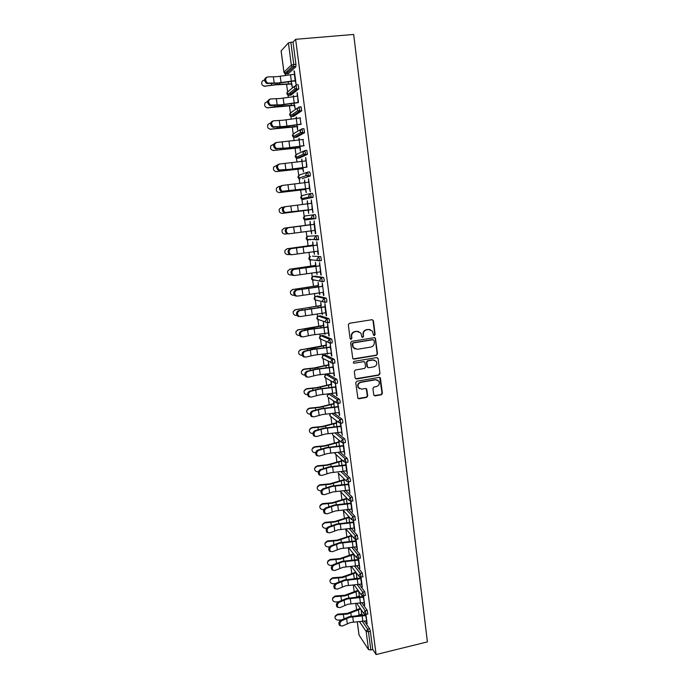 <?xml version="1.0" encoding="UTF-8"?>
<svg xmlns="http://www.w3.org/2000/svg" width="689" height="689" viewBox="0 0 689 689"><rect width="100%" height="100%" fill="white"/><g stroke="black" fill="none" stroke-linecap="round" stroke-linejoin="round"><path stroke-width="1.03" d="M374.36 335.526L375.126 334.484L373.429 320.798L372.017 319.705L349.418 323.296L348.324 324.795L350.09 338.557L351.089 339.315L351.855 338.273L351.623 336.49C351.545 333.941 352.716 332.348 355.128 331.702L357.014 331.4L360.838 333.028L361.923 337.059L362.758 337.412L363.525 336.37L363.301 334.596C363.232 332.055 364.386 330.47 366.781 329.824L368.658 329.523L372.413 331.082L373.541 335.181L374.36 335.526M373.782 335.405L374.747 334.354L373.05 320.695L372.344 319.696M350.477 339.186L351.511 338.135L351.623 336.49M362.164 337.291L363.163 336.241L363.301 334.596M373.731 394.84L375.117 395.882L381.336 394.771L382.412 393.29L380.362 377.839L379.174 377.339L356.842 381.232L355.757 382.722L357.849 398.199L359.081 398.75L366.651 397.398L367.728 395.917L366.737 389.009L365.523 388.475L361.759 389.139L358.478 387.683C357.462 385.091 358.263 383.317 360.898 382.343L375.6 379.777L378.786 381.129C379.889 383.739 379.105 385.539 376.444 386.546L374.006 386.977L372.93 388.458L373.731 394.84M376.116 654.55L295.633 39.307L353.681 34.45L427.404 641.898L376.116 654.55L372.775 649.503L370.381 631.288L368.46 631.753L370.854 649.977L372.775 649.503M376.444 355.343L377.52 353.853L375.419 338.161L374.248 337.67L351.734 341.356L350.641 342.855L352.785 358.581L354.008 359.115L376.444 355.343L377.141 353.707L375.272 338.626L374.644 337.67M378.115 358.642L379.975 373.645L378.898 375.126L356.549 379.002L355.136 377.942L354.31 371.492L355.403 370.002L364.507 368.443L365.592 366.953L364.851 362.13L363.646 361.613L354.146 363.215L353.293 362.845L353.922 361.424L376.719 357.574L378.115 358.642L379.975 373.645M288.415 42.899L281.129 50.865L283.971 72.164L291.344 65.093L288.415 42.899L290.853 42.279L293.781 64.525L295.943 64.327L293.023 42.098L290.853 42.279M287.606 72.156L287.459 71.062M356.583 609.687L355.748 603.409M354.18 591.644L353.293 584.987M351.76 573.481L350.822 566.444M349.323 555.196L348.333 547.781M346.868 536.8L345.826 528.988L355.248 539.487M344.405 518.283L343.372 510.532M341.916 499.646L340.9 491.963M339.419 480.879L338.411 473.283M336.904 462L335.905 454.473M334.372 442.993L333.381 435.569M331.822 423.856L330.858 416.587M329.256 404.598L328.308 397.484M329.643 393.72L328.756 393.875L327.172 396.046L327.396 396.709L327.835 393.91M326.672 385.211L325.751 378.252M325.32 375.031L325.191 374.093M324.071 365.695L323.167 358.9M322.736 355.653L322.53 354.137M321.453 346.05L320.437 338.368M320.135 336.146L319.86 334.053M318.818 326.267L317.801 318.654M317.517 316.509L317.164 313.822M316.165 306.355L315.157 298.802M314.89 296.744L314.451 293.454M313.495 286.314L312.496 278.812M312.238 276.849L311.712 272.947M310.808 266.135L309.817 258.694M309.568 256.816L308.965 252.303M308.104 245.809L307.122 238.437M306.881 236.646L306.192 231.513M305.373 225.355L304.4 218.051M304.176 216.346L303.427 210.713M302.6 204.504L301.687 197.657M301.455 195.9L300.662 190.018M299.784 183.377L298.948 177.133M298.707 175.325L297.889 169.175M296.95 162.104L296.201 156.472M295.951 154.603L295.09 148.195M294.091 140.685L293.428 135.664M293.169 133.744L292.282 127.06M291.223 119.111L290.637 114.718M290.37 112.738L289.44 105.787M288.321 97.382L287.821 93.626M287.554 91.585L286.59 84.359M285.41 75.497L284.996 72.388M357.29 621.788L359.064 635.086L368.529 649.615L366.135 631.417L359.503 621.616M294.349 70.984L296.072 84.067L295.219 80.604M291.499 84.058L292.3 87.219L291.843 83.765M293.953 71.027L294.771 74.231M361.863 602.892L367.203 610.333L367.762 613.985M356.471 597.32L357.78 597.217M358.538 615.191L359.83 614.881L360.476 615.51M364.403 621.194L369.623 628.764L370.381 631.288M295.633 39.307L293.023 42.098M295.943 64.327L295.805 66.859L288.131 73.861M355.567 597.389L359.305 596.097L359.443 597.087M359.787 597.062L359.649 596.019M338.084 607.397L337.033 606.966C335.887 605.071 336.275 603.375 338.196 601.885L339.221 602.289C337.3 603.788 336.912 605.476 338.058 607.379L339.944 607.62L348.023 604.236L363.956 602.505L364.722 605.39L363.482 595.933M363.112 595.916L363.637 597.113M356.687 565.936L362.311 573.11L362.853 576.779M352.604 560.243L354.542 560.088M359.107 565.514L359.856 568.442L358.547 558.469M358.177 558.443L358.401 560.14M351.364 528.497L357.358 535.387L357.875 539.074M348.78 516.552L348.841 517.008M349.254 517.473L349.194 517.017M354.172 528.032L354.93 531.004L353.543 520.496M353.173 520.471L353.448 522.589M345.861 490.559L352.337 497.165L352.837 500.869M343.733 478.493L343.897 479.69M344.302 480.087L344.147 478.889M322.995 494.556L321.746 494.134C320.376 492.101 320.729 490.353 322.796 488.897L323.821 489.156C321.754 490.611 321.401 492.351 322.771 494.392L324.571 494.693L332.899 491.929L349.142 490.068L349.934 493.066L348.479 482.016M348.1 482.007L348.798 484.47M340.116 452.139L347.247 458.418L347.988 460.734L347.721 462.155M338.626 439.926L338.885 441.873M339.289 442.217L339.031 440.262M344.095 451.579L344.87 454.628L343.337 443.018M342.967 443.036L343.725 445.912M334.027 413.228L342.088 419.153L342.829 421.418L342.536 422.917M333.459 400.852L333.812 403.565M334.208 403.84L333.855 401.119M337.894 403.521L339.686 415.303M337.765 403.53L338.213 406.906M312.651 416.776L311.239 416.397C309.688 414.253 310.007 412.461 312.177 411.032L313.202 411.169C311.023 412.608 310.713 414.399 312.263 416.544L313.977 416.871L322.478 414.537L338.928 412.582L339.324 415.372M328.007 374.316L336.861 379.355L337.593 381.56L337.274 383.153M329.066 364.955L328.257 361.604L328.67 364.748M332.994 367.306L332.942 364.059L334.501 375.884M307.397 377.098L305.899 376.737C304.237 374.54 304.529 372.723 306.76 371.302L307.785 371.388C305.554 372.818 305.261 374.635 306.915 376.831L308.569 377.159L317.164 375.057L333.726 373.05L334.131 375.953M322.883 335.448L331.555 339.005L332.287 341.158L331.917 342.846M324.536 333.519L325.027 334.432L324.898 333.476M323.847 325.553L323.425 322.357L323.468 325.406M327.706 327.154L327.645 323.864L329.239 335.939M328.472 332.976L328.868 335.999M317.689 296.072L326.181 298.096L326.913 300.197L326.44 301.989M319.162 292.894L319.756 294.616L319.524 292.851M318.559 285.608L318.137 282.387L318.18 285.539M296.511 296.115L295.004 295.805C293.109 293.48 293.342 291.611 295.71 290.19L322.314 286.46L322.28 283.119L323.908 295.435M296.726 290.164C294.358 291.585 294.125 293.462 296.029 295.779L297.536 296.098L323.089 292.369L323.529 295.495M312.427 256.153L320.738 256.618L321.418 260.485L319.231 260.924M313.702 251.709L314.408 254.258L314.072 251.657M313.202 245.129L312.772 241.865L312.832 245.129M291.602 254.741L289.466 254.499C287.425 252.122 287.632 250.219 290.06 248.789L316.88 245.198L316.845 241.813L318.499 254.379M291.085 248.703C288.648 250.124 288.45 252.036 290.482 254.413L291.903 254.715L317.663 251.184L318.12 254.43M315.209 214.563L315.924 216.535L315.743 218.628L305.597 219.886L303.866 219.162L311.859 218.155L313.65 218.904L313.831 216.811L313.116 214.83L315.209 214.563M283.463 207.139L281.56 207.398L279.355 209.043C278.744 211.704 279.751 213.151 282.378 213.392L308.19 210.102L308.629 213.409L308.56 210.05L282.593 213.375M307.733 203.832L307.337 200.792L307.372 203.875M312.195 209.439L285.168 212.91L283.851 212.625L284.876 212.479C282.688 210.033 282.852 208.095 285.358 206.666L311.368 203.358L311.325 199.931L313.013 212.746L312.195 209.43M307.544 172.147L309.611 171.905L310.317 173.817L310.153 176.031L302.144 178.684M302.704 168.676L303.504 171.888L303.065 168.538M302.118 161.398L301.825 159.15L301.748 161.45M306.622 167.186L284.901 169.942L279.381 170.424L278.175 170.166L279.191 169.959C276.849 167.444 276.969 165.472 279.562 164.025L305.778 160.933L305.735 157.462L306.993 167.039M301.877 128.86L303.927 128.645L304.581 132.676L296.597 137.189M297.14 126.655L297.596 130.049L297.493 126.449M296.425 118.362L296.236 116.932L296.055 118.413M300.128 117.905L300.955 124.149M296.141 84.954L298.156 84.756L298.811 88.864L290.973 95.116M290.431 93.377L290.353 92.515M298.122 102.678L280.457 105.072L270.544 105.563L269.537 105.348L270.553 105.038C267.943 102.437 267.987 100.405 270.699 98.932L279.941 98.536L297.243 96.167L297.192 92.619L298.483 102.411M294.332 105.434L295.133 108.604L294.677 105.176M293.548 96.615L293.411 95.599L293.169 96.675M299.017 106.984L301.05 106.778L301.704 110.851L293.798 116.226M293.23 114.46L293.169 113.9M302.979 139.497L303.797 145.698M299.939 147.739L300.378 151.106L300.292 147.567M299.284 139.953L299.035 138.11L298.914 140.005M304.719 150.581L306.777 150.348L307.44 154.353L299.379 158.005M309.421 188.39L287.778 191.163L282.283 191.74L281.026 191.464L282.042 191.292C279.777 188.812 279.923 186.857 282.473 185.419L308.577 182.223L308.543 178.77L310.239 191.671L309.413 188.33M305.46 189.466L306.26 192.687L305.821 189.363M304.934 182.688L304.59 180.036L304.572 182.74M310.343 193.566L312.418 193.308L313.133 195.254L312.961 197.407L302.884 199.474L312.961 197.407M288.941 233.829L286.667 233.631C284.557 231.22 284.738 229.299 287.21 227.878L314.132 224.356L314.098 220.945L315.769 233.64M314.951 230.376L315.39 233.692M310.946 230.901L311.712 233.872L311.316 230.849M310.498 224.683L310.059 221.393L310.128 224.717M306.295 237.421L306.545 239.41L306.149 238.463L307.776 236.267L317.982 235.664L318.662 239.557L317.379 239.729M316.613 239.746L315.261 239.772M310.3 239.884L309.938 239.333M293.712 275.531L292.239 275.221C290.276 272.87 290.491 270.984 292.894 269.563L319.601 265.902L319.575 262.543L321.212 274.98M320.411 271.845L320.833 275.032M316.44 272.37L317.095 274.506L316.802 272.327M315.889 265.437L315.459 262.19L315.519 265.403M315.071 276.177L323.468 277.434L324.192 279.501L324.157 281.276L323.623 281.353M325.027 306.881L324.975 303.565L326.577 315.76M325.802 312.737L326.207 315.812M321.858 313.271L322.4 314.589L322.219 313.228M321.212 305.649L320.79 302.437L320.833 305.537M320.29 315.829L328.886 318.619L329.609 320.747L329.196 322.486M330.358 347.299L330.307 344.026L331.874 355.98M304.745 357.048L303.194 356.713C301.481 354.482 301.756 352.656 304.03 351.226L305.055 351.287C302.781 352.716 302.505 354.542 304.219 356.773L305.838 357.1L314.485 355.119L331.09 353.087L331.504 356.041M327.197 353.621L327.637 354.137L327.559 353.578M326.465 345.318L326.043 342.149L326.078 345.146M325.449 354.947L334.217 359.253L334.949 361.432L334.604 363.069M335.612 387.175L335.56 383.945L337.102 395.658M336.361 392.876L336.74 395.727M330.841 381.112L331.254 384.221M331.65 384.462L331.237 381.353M330.798 393.6L339.479 399.327L340.22 401.558L339.918 403.099M315.261 436.421L313.891 436.025C312.393 433.906 312.711 432.132 314.856 430.694L315.881 430.866C313.736 432.304 313.417 434.087 314.916 436.206L316.656 436.525L325.113 434.079L341.511 432.149L342.312 435.215L340.745 423.33M340.375 423.347L340.797 426.517M336.051 420.454L336.361 422.779M336.757 423.089L336.447 420.755M337.119 432.744L344.672 438.859L345.413 441.141L345.137 442.605M346.636 470.88L347.411 473.911L345.912 462.586M345.542 462.586L345.904 465.325M341.193 459.27L341.399 460.846M341.804 461.217L341.598 459.641M343.027 471.414L349.797 477.856L350.546 480.199L350.288 481.577M351.674 509.111L352.441 512.099L351.02 501.325M343.751 490.757L350.356 497.561L348.746 499.792L350.641 501.291L350.951 503.633M346.266 497.587L346.378 498.405M346.791 498.845L346.679 498.018M348.634 509.593L354.852 516.337L355.36 520.04M356.644 546.833L357.402 549.788L356.049 539.547M355.679 539.521L355.937 541.425M349.34 541.64L348.694 536.817L351.356 536.059L351.838 541.425M354.043 547.273L359.839 554.309L360.373 557.987M361.553 584.065L362.302 586.976L361.019 577.261M360.648 577.244L360.847 578.726M354 578.889L356.911 577.976L357.005 578.648M357.35 578.622L357.255 577.899M359.288 584.479L364.765 591.782L365.316 595.442M339.522 625.345L340.547 625.776L339.522 625.345C338.411 623.476 338.807 621.788 340.702 620.289L341.727 620.72C339.832 622.219 339.444 623.907 340.547 625.776L342.45 626.008L350.486 622.529L366.367 620.823L367.134 623.683L365.919 614.485M365.558 614.467L366.048 615.466M357.203 615.759L361.691 614.106L361.871 615.406M362.216 615.38L362.035 614.028M370.854 649.977L368.529 649.615M370.269 329.6L368.658 329.523M362.939 334.475C362.87 331.934 364.025 330.35 366.419 329.704L368.288 329.402M358.719 331.504L357.014 331.4M351.278 336.361C351.201 333.82 352.372 332.227 354.775 331.581L356.661 331.28M353.13 358.926L376.065 355.188M374.084 340.452L373.102 339.694L353.345 342.933L352.587 343.983L353.474 347.609L357.367 349.306L370.846 347.067C373.231 346.421 374.385 344.836 374.316 342.312L374.084 340.452M355.05 348.987L353.13 347.471L352.475 345.706L352.234 343.845L353.001 342.795L372.732 339.565M355.61 378.769L378.519 374.945L379.596 373.464M364.162 361.63L354.146 363.215M373.92 366.832C376.616 365.816 377.391 363.99 376.237 361.355L373.068 360.011L367.883 360.89L366.798 362.38L367.538 367.203L368.736 367.719L373.92 366.832M374.678 360.149L373.068 360.011M367.848 367.521L366.97 366.488L366.436 362.216L367.513 360.735L372.697 359.856M377.736 358.478L377.184 357.582M377.374 379.966L375.6 379.777M359.443 388.674L358.125 387.485C357.109 384.901 357.91 383.118 360.545 382.154L375.221 379.587M358.073 398.475L366.29 397.183L367.366 395.701L366.117 388.518M374.153 395.632L380.957 394.564L382.025 393.092L379.699 377.365M264.55 79.846L262.233 81.095C261.045 84.092 261.958 85.789 264.972 86.168L275.884 84.816L291.878 84.024M291.146 81.371L291.464 83.8L276.194 84.523L264.972 86.168M265.429 86.366L263.68 86.073M295.193 80.604L294.358 74.274L276.995 76.668L267.702 76.927C264.955 78.4 264.929 80.458 267.633 83.093L277.848 82.99L295.607 80.57M295.254 80.871L277.521 83.291L266.617 83.438C263.939 80.871 263.939 78.822 266.6 77.28M267.59 101.455L265.11 102.816C264.051 105.753 264.989 107.398 267.926 107.742L294.703 105.391M294.031 103.186L294.298 105.219L279.114 106.132L267.926 107.742M268.374 107.897L266.832 107.699M270.656 122.909L267.987 124.373C267.031 127.25 267.987 128.852 270.855 129.17L297.519 126.621M296.899 124.838L297.114 126.483L282.008 127.594L270.855 129.17M271.302 129.282L269.976 129.162M273.748 144.199L270.846 145.767C269.993 148.591 270.966 150.15 273.766 150.443L300.309 147.696M299.749 146.344L299.913 147.601L273.766 150.443M274.205 150.521L273.111 150.46M276.883 165.343L273.697 167.014C272.93 169.778 273.921 171.303 276.659 171.57L303.074 168.624M302.574 167.703L302.686 168.581L276.659 171.57M277.081 171.613L276.246 171.595M280.096 186.323L278.701 186.521L276.53 188.106C275.85 190.819 276.849 192.3 279.527 192.558L305.83 189.415M305.382 188.907L305.451 189.406L279.527 192.558M279.949 192.55L279.372 192.567M270.553 105.038L280.785 104.814L298.07 102.454L297.657 96.133M269.537 105.348C266.927 102.747 266.979 100.715 269.683 99.25M300.525 117.871L282.86 120.248L273.671 120.79C271.001 122.246 270.932 124.261 273.447 126.828L283.704 126.483L301.343 124.106M300.981 124.33L283.368 126.698L272.431 127.103C269.916 124.537 269.993 122.521 272.655 121.075M303.367 139.454L276.625 142.485C273.998 143.932 273.903 145.93 276.332 148.471L286.598 147.997L304.176 145.655M303.815 145.835L286.262 148.178L275.316 148.712C272.887 146.171 272.982 144.182 275.609 142.735M279.191 169.959L289.475 169.365L306.588 167.091L306.183 160.89M278.175 170.166C275.833 167.66 275.953 165.687 278.537 164.249M282.042 191.292L309.792 188.286M281.026 191.464C278.761 188.993 278.907 187.038 281.448 185.608M309.387 188.338L308.991 182.172M284.876 212.479L312.573 209.378M283.851 212.625C281.672 210.179 281.835 208.242 284.342 206.812L285.237 206.683M312.169 209.43L311.772 203.307M284.626 228.093L310.498 224.674M310.145 224.855L284.393 228.128L282.163 229.825C281.612 232.434 282.628 233.855 285.203 234.088L287.124 233.847M288.235 227.758C285.763 229.187 285.573 231.108 287.683 233.519L289.061 233.812L315.329 230.324M314.537 224.295L287.21 227.878M287.072 248.746L313.194 245.077M312.901 245.672L312.832 245.181L287.21 248.72L284.953 250.469C284.462 253.027 285.487 254.422 288.019 254.637L289.414 254.465M316.897 245.138L290.06 248.789M317.284 245.146L318.068 251.132M289.621 269.253L315.881 265.351M315.64 266.333L315.528 265.489L290.009 269.175L287.735 270.966C287.287 273.473 288.321 274.842 290.81 275.049L291.86 274.928M293.919 269.502C291.516 270.932 291.301 272.818 293.264 275.169L294.728 275.479L320.79 271.785M319.618 265.808L292.894 269.563M320.385 271.845L320.006 265.842M292.17 289.638L318.542 285.487M318.352 286.857L318.197 285.668L292.782 289.492L290.491 291.309C290.095 293.781 291.128 295.116 293.583 295.323L294.392 295.236M322.323 286.323L295.71 290.19M322.719 286.4L323.494 292.308M294.728 309.886L321.195 305.485M321.057 307.242L320.85 305.701L295.547 309.671L293.238 311.523C292.885 313.943 293.919 315.261 296.339 315.467L296.968 315.398M299.302 316.561L297.751 316.242C295.917 313.951 296.167 312.1 298.501 310.679L299.526 310.679C297.192 312.1 296.942 313.96 298.776 316.251L300.326 316.57L326.173 312.685M299.526 310.679L325.406 306.82M325.01 306.708L298.501 310.679M297.286 330.014L323.821 325.354M323.735 327.49L323.486 325.604L309.111 328.446L298.285 329.712L295.969 331.59C295.659 333.976 296.692 335.267 299.078 335.465L299.577 335.414M302.066 336.869L300.482 336.542C298.707 334.286 298.974 332.442 301.274 331.021L302.299 331.056C299.999 332.477 299.732 334.32 301.506 336.585L303.091 336.904L311.781 335.043L328.842 332.925M302.299 331.056L310.997 329.221L328.076 327.094M327.671 326.948L310.627 329.075L301.274 331.021M299.844 350.012L326.431 345.086M326.397 347.592L326.104 345.378L311.798 348.384L301.007 349.616L298.681 351.519C298.406 353.862 299.439 355.136 301.791 355.335L302.204 355.291M305.055 351.287L313.702 349.34L330.729 347.239M330.324 347.058L313.331 349.151L304.03 351.226M330.332 347.299L331.487 353.018M302.411 369.872L304.082 369.071L314.106 367.969L329.032 364.688M329.041 367.564L328.705 365.015L314.468 368.184L303.711 369.39L301.377 371.311C301.127 373.619 302.17 374.868 304.486 375.066L304.865 375.031M307.785 371.388L316.397 369.321L333.364 367.237M332.951 367.022L316.018 369.097L306.76 371.302M332.968 367.306L334.113 372.982M304.969 389.595L306.76 388.682L316.751 387.606L331.607 384.161M331.667 387.399L331.288 384.522L317.129 387.855L306.398 389.027L304.064 390.964C303.84 393.238 304.874 394.478 307.173 394.668L307.535 394.633M310.033 397.002L308.577 396.631C306.975 394.461 307.277 392.661 309.482 391.231L310.506 391.343C308.302 392.782 308 394.582 309.602 396.761L311.282 397.079L319.834 394.866L336.732 392.816M310.506 391.343L319.067 389.164L335.974 387.106M335.569 386.856L318.688 388.915L309.482 391.231M307.535 409.18L309.421 408.155L319.386 407.113L334.165 403.504M334.277 407.104L333.855 403.9L319.765 407.397L309.068 408.534L306.726 410.489C306.527 412.728 307.57 413.951 309.835 414.141L310.222 414.106M313.202 411.169L321.72 408.878L338.575 406.846M338.161 406.553L321.341 408.586L312.177 411.032M338.187 406.915L339.324 412.513M310.102 428.636L312.065 427.499L322.004 426.491L336.714 422.719M336.869 426.68L336.404 423.158L322.383 426.81L311.721 427.912L309.37 429.876C309.197 432.089 310.239 433.286 312.479 433.484L312.927 433.441M315.881 430.866L324.355 428.455L341.158 426.448M340.745 426.129L323.968 428.136L314.856 430.694M340.771 426.517L341.899 432.072M312.66 447.953L314.701 446.722L324.597 445.74L339.238 441.813M339.444 446.119L338.936 442.278L324.984 446.084L314.356 447.17L312.005 449.142C311.859 451.321 312.892 452.501 315.106 452.699L315.648 452.656M317.853 455.929L316.527 455.524C315.071 453.431 315.407 451.665 317.517 450.227L318.551 450.425C316.432 451.872 316.096 453.638 317.551 455.73L319.308 456.04L327.723 453.491L344.457 451.51M318.551 450.425L326.974 447.91L343.337 445.99L344.069 451.579M343.303 445.568L326.586 447.549L317.517 450.227M315.209 467.142L317.31 465.816L327.18 464.86L341.753 460.777M342.002 465.428L341.451 461.286L327.568 465.239L316.966 466.289L314.615 468.27C314.485 470.423 315.528 471.595 317.724 471.784L318.378 471.732M320.428 475.307L319.145 474.893C317.732 472.826 318.077 471.078 320.17 469.631L321.195 469.855C319.102 471.302 318.757 473.059 320.17 475.126L321.952 475.436L330.324 472.775L346.998 470.811M321.195 469.855L329.575 467.228L346.266 465.256M345.844 464.868L329.178 466.841L320.17 469.631M317.75 486.193L319.903 484.78L329.747 483.85L344.242 479.622M344.543 484.608L343.957 480.155L330.134 484.264L319.567 485.289L317.216 487.278C317.104 489.397 318.137 490.551 320.316 490.749L321.126 490.689M323.821 489.156L332.158 486.417L348.41 484.548L349.53 489.991M348.376 484.057L331.762 485.995L322.796 488.897M320.29 505.115L322.478 503.625L332.296 502.72L346.722 498.336M347.067 503.668L346.438 498.914L332.684 503.168L322.151 504.167L319.799 506.157C319.705 508.249 320.738 509.386 322.891 509.584L323.89 509.524M325.544 513.675L324.33 513.245C323.012 511.238 323.365 509.507 325.406 508.043L326.431 508.318C324.39 509.782 324.037 511.522 325.354 513.538L327.18 513.83L335.465 510.954L352.036 509.033M326.431 508.318L334.725 505.476L351.312 503.556M350.882 503.108L334.329 505.028L325.406 508.043M322.814 523.907L325.036 522.348L334.82 521.47L349.134 516.948M349.573 522.598L348.901 517.542L335.216 521.943L324.717 522.917L322.357 524.906C322.288 526.973 323.313 528.101 325.449 528.299L326.672 528.23M328.076 532.666L326.905 532.235C325.621 530.254 325.983 528.523 327.998 527.059L329.023 527.369C327.008 528.833 326.646 530.564 327.93 532.554L329.764 532.838L338.006 529.858L354.525 527.963M329.023 527.369L337.274 524.415L353.81 522.512M353.379 522.038L336.869 523.933L327.998 527.059M325.329 542.57L327.576 540.943L337.334 540.098L351.338 535.474M348.694 536.817L337.731 540.607L327.266 541.545L324.907 543.535C324.846 545.576 325.88 546.696 327.99 546.894L329.48 546.808M330.599 551.536L329.454 551.105C328.214 549.142 328.584 547.428 330.574 545.955L331.598 546.282C329.609 547.755 329.239 549.477 330.487 551.441L332.339 551.717L340.538 548.633L357.005 546.756M331.598 546.282L339.806 543.233L356.291 541.347M355.86 540.839L339.401 542.717L330.574 545.955M327.835 561.113L330.109 559.425L339.832 558.607L353.56 553.887M354.49 559.735L353.793 554.447L340.237 559.141L329.79 560.054L327.439 562.043C327.396 564.058 328.42 565.169 330.522 565.368L332.331 565.273M333.106 570.277L331.995 569.846C330.789 567.908 331.168 566.194 333.132 564.722L334.156 565.075C332.193 566.556 331.814 568.261 333.02 570.208L334.888 570.475L343.044 567.288L359.46 565.436M334.156 565.075L342.321 561.923L358.754 560.062M358.314 559.52L341.916 561.38L333.132 564.722M330.324 579.527L332.615 577.787L342.321 576.986L355.791 572.171M356.911 577.976L356.213 572.723L342.717 577.554L332.305 578.441L329.962 580.431C329.928 582.42 330.953 583.523 333.028 583.721L335.233 583.617M335.603 588.897L334.518 588.466C333.347 586.546 333.726 584.849 335.672 583.368L336.697 583.747C334.759 585.228 334.372 586.933 335.552 588.854L337.429 589.104L345.542 585.822L361.906 583.988M336.697 583.747L344.819 580.491L361.2 578.648M360.76 578.08L344.414 579.914L335.672 583.368M332.804 597.819L335.112 596.019L344.784 595.253L358.03 590.335M358.452 590.921L345.189 595.847L334.811 596.708L332.46 598.698C332.442 600.67 333.459 601.755 335.526 601.962L338.308 601.833M339.221 602.289L347.308 598.939L363.258 597.199L364.335 602.419M363.189 596.519L346.894 598.336L338.196 601.885M335.276 615.983L337.584 614.149L347.23 613.408L360.269 608.387M360.692 608.998L347.644 614.028L337.291 614.864L334.949 616.844C334.932 618.791 335.956 619.867 338.006 620.083L341.425 619.936M341.727 620.72L349.771 617.266L365.678 615.553L366.746 620.737M365.609 614.838L349.357 616.629L340.702 620.289M283.989 72.302L284.772 73.602L288.26 73.852M281.095 50.952L283.937 72.242L284.772 73.602L292.179 66.592L291.344 65.093L293.781 64.525L293.652 67.057L286.056 74.05M362.354 621.4L367.702 629.221L368.46 631.753L366.135 631.417L367.702 629.221L369.623 628.764M295.805 66.859L292.179 66.592L295.891 66.721M286.839 92.722L287.537 94.815L286.805 93.454L288.476 91.224L294.358 86.34M288.906 95.315L287.537 94.815L295.03 88.7L296.666 89.07L296.012 84.962L294.272 87.279L295.03 88.7L296.571 89.217L289.018 95.306L291.085 95.108M298.716 89.002L296.666 89.07L298.811 88.864M289.664 113.831L290.284 115.89L289.63 114.598L291.292 112.376L297.381 108.078M301.61 110.998L299.465 111.213L291.826 116.424L293.884 116.208M292.481 134.794L293.032 136.818L292.429 135.595L294.082 133.373L300.447 129.661M304.478 132.831L302.35 133.055L294.625 137.395L296.666 137.18M295.271 155.611L295.753 157.609L295.211 156.455L296.864 154.233L303.548 151.106M307.32 154.508L305.201 154.749L297.39 158.229L299.431 157.996M298.053 176.281L298.475 178.262L297.975 177.168L299.62 174.954L306.7 172.439M310.153 176.031L302.178 178.675M300.809 196.804L301.179 198.785L300.723 197.734L302.359 195.53L309.878 193.678M303.556 217.181L303.866 219.162L303.444 218.172L305.081 215.967L313.116 214.83L311.419 217.121L311.859 218.155L313.796 218.749L315.889 218.473M307.776 236.267L317.982 235.664M318.516 239.703L316.458 239.987M312.462 256.153L320.738 256.618M315.123 276.168L313.125 276.461L321.401 277.736L323.468 277.434M323.994 281.413L321.987 281.715M317.758 296.055L315.777 296.356L324.123 298.406L326.181 298.096M326.707 302.058L324.734 302.359M320.385 315.812L318.404 316.122L326.827 318.947L328.886 318.619M329.394 322.555L327.447 322.857M322.986 335.431L321.014 335.75L329.514 339.332L331.555 339.005M332.072 342.907L330.152 343.225M325.57 354.93L323.615 355.257L332.184 359.589L334.217 359.253M323.486 355.283L322.021 357.427L322.28 358.151L332.89 363.353L332.184 359.589L330.531 361.854L330.798 362.603L332.572 363.404M328.145 374.299L326.19 374.627L334.837 379.708L336.861 379.355M326.052 374.661L324.605 376.797L324.846 377.494L335.543 383.454L334.837 379.708L333.192 381.964L335.25 383.497M328.593 393.91L337.464 399.68L339.479 399.327M328.662 397.57L336.06 402.626L338.178 403.409L337.464 399.68L335.827 401.937L337.903 403.461M331.9 413.452L340.082 419.523L342.088 419.153M330.195 413.624L329.936 415.803L338.669 422.435L340.797 423.244L340.082 419.523L338.445 421.771L340.53 423.287M335 432.959L342.674 439.229L344.672 438.859M332.365 433.226L332.46 434.776L341.253 442.114L343.398 442.932L342.674 439.229L341.046 441.477L343.139 442.984M337.998 452.346L345.258 458.805L347.247 458.418M334.759 452.664L334.966 453.62L343.828 461.664L345.973 462.5L345.258 458.805L343.63 461.044L345.732 462.543M340.909 471.612L347.816 478.252L349.797 477.856M348.307 481.973L346.386 481.077L348.307 481.973M340.073 491.102L348.927 500.369L351.089 501.23L350.356 497.561L352.337 497.165M346.533 509.782L352.889 516.75L354.852 516.337M349.263 528.687L355.395 535.809L357.358 535.387M351.95 547.471L357.892 554.74L359.839 554.309M354.602 566.134L360.364 573.541L362.311 573.11M357.221 584.677L362.827 592.221L364.765 591.782M357.72 597.139L357.16 597.268M359.796 603.099L365.273 610.781L367.203 610.333M360.089 614.95L358.426 615.665M299.612 108.81L298.914 106.993L297.183 109.31L297.872 110.653L299.465 111.213L299.612 108.81M291.731 116.432L290.284 115.89L297.872 110.653L301.704 110.851M302.497 130.721L301.791 128.869L300.077 131.177L300.697 132.452L302.35 133.055L302.497 130.721M294.548 137.404L293.032 136.818L300.697 132.452L304.581 132.676M305.365 152.476L304.659 150.59L302.936 152.898L303.504 154.095L305.201 154.749L305.365 152.476M297.338 158.237L295.753 157.609L303.504 154.095L307.44 154.353M308.207 174.067L307.492 172.155L305.787 174.455L306.304 175.6L308.043 176.281L308.207 174.067M300.111 178.925L298.475 178.262L306.304 175.6L310.274 175.876M311.023 195.512L310.317 193.566L308.612 195.865L309.085 196.951L310.86 197.665L311.023 195.512M313.09 197.252L309.085 196.951L301.179 198.785L302.884 199.474M316.613 237.955L315.898 235.948L314.21 238.23L314.615 239.212L316.432 239.987L316.613 237.955M318.662 239.557L306.545 239.41L308.293 240.16M319.377 258.952L318.662 256.911L316.974 259.193L317.353 260.132L319.188 260.924L319.377 258.952M309.017 257.514L309.197 259.529L308.844 258.625L310.429 256.437M321.418 260.485L319.343 260.778L309.197 259.529L310.972 260.296M322.125 279.803L321.401 277.736L319.73 280.01L320.075 280.905L321.927 281.723L322.125 279.803M311.721 277.46L311.85 279.51L311.514 278.649L313.073 276.47M324.157 281.276L322.09 281.577L311.85 279.51L313.641 280.294M324.846 300.507L324.123 298.406L322.452 300.68L322.779 301.541L324.648 302.368L324.846 300.507M314.425 297.278L314.477 299.37L314.167 298.544L315.7 296.365M326.879 301.92L324.82 302.23L316.285 300.163M327.559 321.074L326.827 318.947L325.165 321.212L325.466 322.03L327.353 322.874L327.559 321.074M317.121 316.949L317.095 319.093L316.802 318.301L318.249 316.234M318.697 319.653L327.525 322.745L329.583 322.426M330.246 341.494L329.514 339.332L327.861 341.598L328.136 342.381L330.031 343.243L330.246 341.494M319.808 336.482L319.696 338.687L319.42 337.929L320.91 335.776M322.504 355.877L322.28 358.151L323.925 359.012M334.923 363.008L332.692 363.465M325.191 375.135L324.553 376.737L326.285 378.364M337.567 383.101L335.345 383.558M340.194 403.048L337.972 403.513M330.152 413.633L329.669 415.079L331.039 416.638M342.803 422.874L340.581 423.322M332.296 433.226L332.46 434.776L333.424 435.577M345.396 442.553L343.174 443.01M334.708 452.664L335.81 454.387M347.971 462.112L345.749 462.56M350.529 481.533L348.539 481.93L347.816 478.252L346.197 480.483L346.386 481.077L338.204 473.076M340.022 491.102L340.59 491.645M353.061 500.825L350.856 501.273M342.984 510.101L351.45 519.532L353.621 520.402L352.889 516.75L351.278 518.972L352.94 520.462M355.584 519.988L353.397 520.453M358.091 539.031L356.127 539.453L355.395 535.809L353.801 538.031L355.912 539.496M348.625 547.755L356.446 557.47L358.624 558.374L357.892 554.74L356.299 556.953L357.557 558.357M360.58 557.944L358.418 558.417M351.364 566.401L358.926 576.254L361.105 577.167L360.364 573.541L358.78 575.754L359.873 577.098M363.051 576.736L360.907 577.218M354.06 584.927L361.389 594.917L363.568 595.847L362.827 592.221L361.243 594.435L362.19 595.709M365.506 595.399L363.379 595.89M356.713 603.34L363.826 613.46L366.014 614.399L365.273 610.781L363.697 612.986L364.524 614.2M367.952 613.942L365.833 614.442M357.479 615.742L358.194 615.337M271.561 85.117L271.345 83.576M288.51 83.998L288.217 81.81M279.777 84.291L279.613 83.059M280.234 76.272L281.086 82.594M268.564 83.291L267.547 83.636M273.369 76.867L274.231 83.205M290.491 74.739L291.326 81.078M274.489 106.726L274.317 105.434M291.361 105.443L291.111 103.608M282.671 105.865L282.533 104.84M277.4 128.18L277.262 127.138M294.186 126.742L293.988 125.252M285.547 127.284L285.435 126.457M280.294 149.496L280.182 148.695M297.002 147.885L296.847 146.748M288.407 148.566L288.321 147.928M283.162 170.657L283.093 170.097M299.793 168.891L299.689 168.09M291.249 169.692L291.189 169.244M302.566 189.742L302.505 189.294M283.17 98.139L284.006 104.418M271.552 105.253L270.544 105.563M276.332 98.777L277.185 105.064M293.385 96.641L294.22 102.928M286.081 119.852L286.917 126.078M274.523 127.06L273.507 127.336M279.269 120.523L280.122 126.776M296.27 118.387L297.097 124.631M300.103 117.914L300.929 124.158M288.967 141.409L289.802 147.592M277.469 148.712L276.453 148.953M282.197 142.123L283.033 148.324M299.121 139.979L299.948 146.18M302.953 139.497L303.771 145.698M291.835 162.811L292.661 168.96M280.397 170.217L279.381 170.424M285.091 163.569L285.926 169.727M301.963 161.415L302.781 167.573M294.685 184.066L295.503 190.173M283.308 191.559L282.283 191.74M287.976 184.867L288.803 190.982M304.779 182.706L305.589 188.82M297.519 205.176L298.328 211.239M286.193 212.763L285.168 212.91M290.836 206.011L291.654 212.091M307.578 203.849L308.388 209.921M300.326 226.138L301.136 232.159M293.669 227.017L294.487 233.046M310.36 224.847L311.161 230.875M314.132 224.356L314.925 230.384M310.041 246.025L309.99 245.594M303.117 246.955L303.927 252.932M296.494 247.868L297.303 253.862M313.125 245.689L313.917 251.683M296.503 268.943L296.434 268.417M312.789 266.686L312.685 265.928M304.417 267.728L304.357 267.298M305.89 267.625L306.691 273.567M299.293 268.581L300.094 274.532M315.863 266.402L316.647 272.344M299.293 289.518L299.19 288.76M315.519 287.201L315.373 286.124M307.173 288.217L307.087 287.614M308.646 288.157L309.439 294.057M302.075 289.147L302.876 295.056M318.585 286.96L319.369 292.868M302.066 309.938L301.937 308.965M318.223 307.578L318.042 306.192M309.904 308.569L309.8 307.794M311.376 308.551L312.169 314.408M304.839 309.576L305.632 315.45M321.289 307.38L322.064 313.245M325.001 306.881L325.776 312.746M304.822 330.229L304.659 329.041M320.919 327.809L320.686 326.112M312.617 328.782L312.496 327.835M314.098 328.799L314.873 334.613M307.578 329.867L308.371 335.698M323.976 327.663L324.743 333.493M327.68 327.163L328.446 332.985M307.552 350.374L307.363 348.97M323.589 347.911L323.322 345.912M315.312 348.858L315.166 347.738M316.794 348.918L317.569 354.689M310.308 350.021L311.083 355.808M326.638 347.807L327.404 353.595M310.265 370.389L310.05 368.779M326.241 367.874L325.931 365.575M317.999 368.796L317.818 367.513M319.472 368.891L320.239 374.627M313.013 370.027L313.788 375.781M329.29 367.823L330.048 373.567M312.961 390.267L312.72 388.441M328.877 387.7L328.532 385.108M320.652 388.605L320.463 387.158M322.133 388.734L322.9 394.435M315.7 389.905L316.466 395.615M331.917 387.692L332.675 393.402M335.586 387.175L336.335 392.885M315.64 410.007L315.373 407.983M331.495 407.397L331.108 404.512M323.296 408.276L323.081 406.665M324.777 408.448L325.535 414.106M318.37 409.654L319.136 415.321M334.535 407.432L335.285 413.099M318.301 429.617L317.999 427.395M334.096 426.956L333.674 423.787M325.923 427.817L325.682 426.043M327.404 428.024L328.153 433.648M321.022 429.264L321.78 434.897M337.128 427.034L337.877 432.666M320.945 449.099L320.618 446.67M314.701 446.722L314.356 447.17M336.68 446.394L336.215 442.932M328.532 447.23L328.274 445.301M330.005 447.471L330.754 453.052M323.658 448.746L324.407 454.335M339.711 446.515L340.452 452.105M323.572 468.451L323.219 465.824M317.31 465.816L316.966 466.289M339.238 465.695L338.747 461.957M331.125 466.513L330.841 464.42M332.598 466.789L333.347 472.335M326.267 468.089L327.025 473.653M342.269 465.859L343.001 471.414M345.887 465.333L346.619 470.888M326.181 487.666L325.802 484.849M319.903 484.78L319.567 485.289M341.787 484.867L341.253 480.853M333.691 485.667L333.39 483.428M335.173 485.978L335.913 491.49M328.868 487.312L329.618 492.833M344.81 485.073L345.542 490.594M328.774 506.759L328.36 503.754M322.478 503.625L322.151 504.167M344.319 503.917L343.751 499.628M336.249 504.692L335.931 502.298M337.731 505.037L338.463 510.515M331.452 506.406L332.193 511.893M347.342 504.167L348.066 509.645M350.925 503.633L351.648 509.119M331.349 525.733L330.909 522.529M325.036 522.348L324.717 522.917M346.834 522.839L346.231 518.283M338.79 523.597L338.445 521.056M340.263 523.976L340.995 529.41M334.019 525.38L334.751 530.823M349.848 523.123L350.572 528.575M353.431 522.598L354.146 528.041M333.907 544.568L333.442 541.184M327.576 540.943L327.266 541.545M341.313 542.372L340.952 539.685M342.786 542.786L343.518 548.186M336.559 544.215L337.291 549.633M352.346 541.967L353.061 547.376M355.912 541.433L356.618 546.842M336.439 563.292L335.956 559.718M330.109 559.425L329.79 560.054M351.821 560.312L351.14 555.231M343.82 561.027L343.441 558.193M345.292 561.475L346.016 566.84M339.091 562.939L339.823 568.313M354.826 560.682L355.533 566.057M358.375 560.14L359.081 565.523M338.962 581.886L338.454 578.131M332.615 577.787L332.305 578.441M354.275 578.777L353.578 573.524M346.309 579.561L345.912 576.581M347.781 580.043L348.496 585.374M341.606 581.533L342.33 586.873M357.29 579.268L357.996 584.616M360.821 578.734L361.527 584.074M341.468 600.36L340.943 596.433M335.112 596.019L334.811 596.708M359.305 596.097L358.659 591.196M356.687 596.924L355.989 591.705M348.78 597.974L348.367 594.857M350.262 598.483L350.968 603.779M344.104 600.007L344.827 605.312M359.727 597.742L360.433 603.047M343.966 618.713L343.406 614.605M337.584 614.149L337.291 614.864M361.691 614.106L361.088 609.567M359.081 614.95L358.392 609.765M351.244 616.276L350.804 613.003M352.716 616.81L353.423 622.072M346.593 618.369L347.299 623.64M362.164 616.095L362.862 621.366M357.246 621.788L358.995 634.913M319.696 338.687L330.22 343.122L332.262 342.786M266.617 83.438L267.633 83.093M272.431 127.103L273.447 126.828M275.316 148.712L276.332 148.471M286.667 233.631L287.683 233.519M289.466 254.499L290.482 254.413M292.239 275.221L293.264 275.169M295.004 295.805L296.029 295.779M297.751 316.242L298.776 316.251M300.482 336.542L301.506 336.585M303.194 356.713L304.219 356.773M305.899 376.737L306.915 376.831M308.577 396.631L309.602 396.761M311.239 416.397L312.263 416.544M313.891 436.025L314.916 436.206M316.527 455.524L317.551 455.73M319.145 474.893L320.17 475.126M321.746 494.134L322.771 494.392M324.33 513.245L325.354 513.538M326.905 532.235L327.93 532.554M329.454 551.105L330.487 551.441M331.995 569.846L333.02 570.208M334.518 588.466L335.552 588.854M337.033 606.966L338.058 607.379"/></g></svg>
